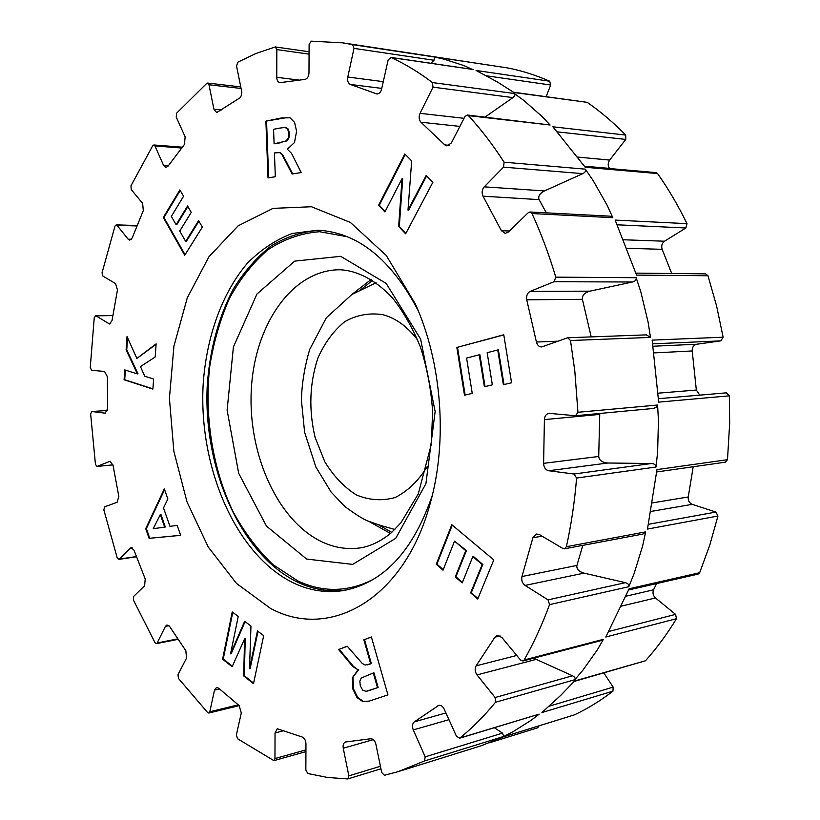 <?xml version="1.0" encoding="UTF-8"?>
<svg xmlns="http://www.w3.org/2000/svg" width="820" height="820" viewBox="0 0 820 820"><rect width="100%" height="100%" fill="white"/><g stroke="black" fill="none" stroke-linecap="round" stroke-linejoin="round"><path stroke-width="1.23" d="M417.8 340.228C407.663 326.78 396.111 318.293 383.124 314.747C369.666 312.584 356.895 314.87 344.83 321.604C333.689 330.655 324.71 342.801 317.893 358.063C309.55 383.401 308.617 409.815 315.085 437.327L324.751 461.68C333.514 476.061 344.021 487.131 356.259 494.88C369.102 500.251 382.069 501.133 395.127 497.535C407.704 491.221 418.456 480.827 427.384 466.354M472.248 393.364L464.489 395.199L456.853 347.454L503.767 334.785L511.567 382.776L503.367 384.723L497.73 349.955L487.162 352.713L492.348 384.836L484.384 386.743L479.228 354.783L466.59 358.084L472.248 393.364M479.228 354.783L479.895 354.752L485.02 386.589M497.73 349.955L498.386 349.925L504.003 384.57M456.853 347.454L503.787 334.929M465.135 395.055L457.519 347.424M144.75 376.216L153.617 379.014L152.889 389.1L124.097 379.773L124.763 369.912L137.401 373.899L126.116 349.914L127.018 336.548L136.868 358.442L156.118 343.857L155.175 357.018L140.466 366.581L144.75 376.216M136.868 358.442L156.077 344.349M126.116 349.914L126.741 349.894L127.561 337.768M137.401 373.899L138.037 373.869L126.741 349.894M124.097 379.773L124.722 379.742L125.378 370.107M152.909 388.864L124.722 379.742M153.217 528.726L165.312 527.004L160.935 514.468L160.3 514.55L153.217 528.726L165.312 527.004M164.687 527.096L160.3 514.55M145.745 528.644L164.318 488.894L167.874 498.97L163.508 507.939L169.976 526.378L177.161 525.343L180.687 535.337L149.096 538.361L145.745 528.644L146.37 528.562L164.574 489.622M149.096 538.361L149.722 538.268L146.37 528.562M180.677 535.306L149.722 538.268M169.976 526.378L177.171 525.343M402.036 178.668L384.918 211.898L378.614 205.215L404.813 153.965L411.671 160.884L408.001 210.104L426.154 175.49L432.878 182.265L405.644 233.813L398.653 226.422L402.036 178.668L402.702 178.709L399.309 226.443L398.653 226.422M405.869 233.372L399.309 226.443M408.001 210.104L408.667 210.135L426.605 175.941M378.614 205.215L379.27 205.256L405.275 154.426M385.144 211.457L379.27 205.256M436.271 564.273L451.81 524.728L493.794 559.927L477.722 599.051L470.629 592.87L482.17 564.57L472.812 556.647L462.203 582.907L455.274 576.88L465.77 550.681L454.526 541.159L443.036 570.177L436.271 564.273L436.927 564.15L452.271 525.118M443.241 569.654L436.927 564.15M454.526 541.159L466.426 550.558L465.77 550.681M455.274 576.88L455.93 576.757L466.426 550.558M462.418 582.395L455.93 576.757M472.812 556.647L473.468 556.524L482.816 564.447L482.17 564.57M470.629 592.87L471.285 592.737L482.816 564.447M477.937 598.528L471.285 592.737M198.594 220.631L202.355 227.099L184.725 255.245L163.282 217.484L179.887 189.902L183.567 196.236L171.359 216.367L176.115 224.7L187.544 205.994L191.255 212.38L179.754 231.066L185.668 241.418L198.594 220.631M185.668 241.418L186.314 241.428L198.922 221.185M176.115 224.7L176.761 224.721L187.872 206.558M163.282 217.484L163.928 217.505L180.215 190.465M185.053 254.712L163.928 217.505M249.516 668.73L257.459 630.959L263.681 635.643L253.503 683.685L243.694 675.895L244.585 638.893L232.152 666.732L222.609 659.157L232.234 611.956L238.23 616.466L230.553 653.837L244.626 621.293L250.961 626.06L249.516 668.73L250.161 668.587L257.992 631.359M230.553 653.837L231.189 653.704L245.067 621.621M222.609 659.157L223.245 659.024L232.767 612.355M232.357 666.25L223.245 659.024M244.585 638.893L245.221 638.759L244.329 675.752L243.694 675.895M253.626 683.132L244.329 675.752M279.312 128.176L273.562 129.314L274.095 143.808L286.877 140.897L288.886 138.057L289.491 133.588L288.312 129.078L285.411 127.366L279.312 128.176M279.558 142.793L286.221 140.835L288.23 138.006L288.824 133.527L287.656 129.017L288.312 129.078M287.656 129.017L284.755 127.305M288.824 133.527L289.491 133.588M288.23 138.006L288.886 138.057M286.221 140.835L286.877 140.897M274.095 143.808L280.214 142.844M281.988 154.611L279.671 152.623L274.433 152.92L275.325 176.72L268.017 177.899L265.895 121.145L281.362 117.977L290.055 117.772L294.606 122.446L296.584 131.282L294.493 142.536L287.318 149.22L291.52 153.34L301.176 172.548L292.115 174.004L281.988 154.611L282.644 154.662L280.327 152.684L278.718 152.469M279.671 152.623L280.327 152.684M292.699 173.912L282.644 154.662M265.895 121.145L287.892 117.424M268.673 177.796L266.551 121.206M371.583 689.671L378.133 687.478L373.951 672.81L373.305 672.964L361.241 678.048L359.836 681.205L360.298 685.756L362.614 690.081L366.058 691.362L378.133 687.478M367.247 691.065L372.229 689.507M377.477 687.642L373.305 672.964M363.875 639.825L371.378 636.955L387.942 694.878L369 701.182L362.84 701.643L357.038 697.594L352.918 689.159L352.344 677.73L358.073 669.858L352.784 666.516L338.578 649.522L347.229 646.211L362.286 663.482L365.207 665.051L370.681 663.769L363.875 639.825L371.409 637.048M370.681 663.769L371.337 663.616L364.521 639.682M367.811 664.774L371.337 663.616M338.578 649.522L347.301 646.283M352.784 666.516L353.43 666.373L339.224 649.378M358.073 669.858L353.43 666.373M352.344 677.73L358.719 669.704M352.918 689.159L353.563 688.995L352.989 677.566M357.038 697.594L357.684 697.43L353.563 688.995M362.84 701.643L363.485 701.469L357.684 697.43M369.338 701.09L363.485 701.469M555.796 277.15L554.064 281.721L530.222 291.356C527.311 292.965 526.163 295.784 526.758 299.823L536.413 342.022C537.315 345.21 539.068 346.85 541.682 346.962L567.747 337.758L570.505 340.515L574.82 371.101L577.946 412.286L575.548 415.73L549.041 413.352C546.243 413.895 544.695 415.976 544.408 419.604L543.598 463.351C543.834 467.461 545.546 469.921 548.713 470.741L573.969 474.011L576.593 478.039C574.666 501.676 571.263 524.564 566.384 546.704L564.488 548.816L562.92 548.508L539.468 534.62L536.536 534.025L532.897 537.766L521.961 576.521C521.233 580.283 522.268 583.245 525.066 585.418L548.047 599.861L549.564 604.617C542.215 624.563 533.748 643.024 524.154 659.987L522.914 660.992L520.515 659.997L501.799 637.376L497.248 635.459L494.952 637.16L476.102 665.861C474.606 668.782 474.903 671.795 477.025 674.911L495.136 697.533L495.485 702.268C484.251 716.024 472.381 727.945 459.887 738.02L456.535 736.432L444.132 709.023C442.697 706.225 440.904 705.015 438.741 705.384L414.325 721.856C412.327 723.66 411.968 726.346 413.27 729.913L425.19 756.85L424.514 760.97L398.11 771.661L384.447 775.279L381.7 772.512L375.888 744.201C374.904 740.624 373.192 738.799 370.753 738.748L345.476 741.997C343.508 742.858 342.76 744.929 343.252 748.229L348.848 775.874L347.782 778.949L327.457 777.452L307.838 773.516L305.85 770.021L305.962 743.873C305.757 740.45 304.527 738.174 302.272 737.057L277.283 728.755L275.038 732.988L274.966 758.561L273.89 760.642L237.544 738.728L236.355 734.935L241.295 712.98L239.122 705.579L218.602 688.154L216.511 687.498L214.502 690.122L209.797 711.76L208.833 713.041L207.665 712.59L178.452 678.427L178.012 674.665L186.55 658.05L185.843 650.721L169.637 626.49L167.013 624.953L165.425 626.347L157.173 642.962L156.415 643.639L155.021 642.726L133.383 599.963L133.609 596.458L144.607 585.767L145.222 579.012L134.008 550.21L131.056 547.596L119.259 559.117L117.239 557.928L103.832 509.866L104.652 506.832L117.086 502.291L118.838 496.479L113.016 465.155L109.931 461.301L96.986 466.436L95.448 464.356L90.641 413.936L91.809 411.507L105.185 413.188L107.605 408.637L107.369 376.667L104.57 371.481L91.614 370.261L90.251 367.524L94.259 317.514L95.991 315.843L109.47 323.992L112.002 320.692L117.455 289.983L115.599 283.617L102.92 276.104L102.039 272.793L114.984 226.084L116.235 224.854L117.024 225.305L128.135 239.184L129.775 240.127L132.194 237.974L143.315 210.545L142.618 203.329L131.231 189.563L130.954 185.832L152.745 145.693L153.873 144.976L154.959 145.95L163.6 165.466L165.855 167.464L167.936 166.306L184.459 144.412L185.146 136.797L176.218 117.065L176.659 113.139L206.763 83.353L207.644 83.056L208.977 84.757L213.907 109.121L216.675 112.586L240.116 97.724L241.449 95.263L241.818 92.127L236.549 66.03L237.8 62.197L255.942 53.505L275.335 46.945L276.832 49.59L276.76 77.316C276.893 80.401 277.929 82.184 279.856 82.666L305.081 79.386C307.428 78.71 308.73 76.547 308.986 72.888L309.109 44.485L311.221 41.154L342.729 42.845L352.559 44.628L354.004 48.37L347.782 77.029C347.219 80.76 348.08 83.23 350.365 84.45L376.8 93.931C379.086 93.951 380.685 92.352 381.597 89.124L388.178 59.87L391.089 57.513C405.101 63.939 418.876 72.283 432.427 82.553L433.032 87.156L420.035 113.334C418.61 116.85 418.907 119.822 420.937 122.231L444.809 144.904L446.982 145.929L451.379 142.946L464.95 116.553L467.277 115.005L468.456 115.64C481.094 129.416 492.963 144.935 504.074 162.186L503.552 167.136L484.23 186.847C481.965 189.645 481.555 192.761 483.011 196.185L501.379 230.697L505.181 233.382L508.369 232.05L528.275 212.687L529.976 211.99L531.995 213.538C541.19 233.597 549.123 254.805 555.796 277.15L636.176 277.703C636.545 279.722 635.316 281.157 632.486 281.998L589.918 291.161C584.568 292.709 582.056 295.425 582.395 299.31L526.758 299.823M270.354 608.307C329.045 640.533 404.424 600.301 430.397 502.721C447.781 440.852 441.816 362.348 415.279 303.82L386.281 255.512L350.427 222.466L311.477 206.742L273.019 208.372L238.087 225.859L208.977 256.701L187.267 297.865L173.922 346.153L169.422 398.356L173.861 451.297L186.98 501.86L208.188 546.94L236.478 583.42L270.354 608.307M699.747 395.127L696.344 390.043L692.213 350.96C692.131 347.28 693.607 345.035 696.651 344.246L720.872 340.864L723.137 337.204L716.608 306.003L707.967 275.745L705.63 273.849L635.838 273.132M656.635 471.971L725.341 462.183L727.483 459.682L729.667 423.356L729.359 395.834L726.448 392.831L658.368 398.704M628.571 589.98L698.107 574.102L699.665 572.708L709.782 545.115L717.951 516.026L715.932 512.059L692.254 504.341C689.302 503.008 687.97 500.548 688.246 496.961L693.218 466.754M574.184 681.43L645.473 660.776C656.687 648.241 667.029 634.208 676.479 618.7L675.598 614.385L655.467 597.964C653.048 595.586 652.402 592.86 653.56 589.795L656.615 583.573M574.123 714.937L574.533 714.814C587.745 708.582 600.547 700.7 612.96 691.157L613.175 687.119L603.827 672.974M489.632 742.735L537.828 727.75L539.058 725.813M546.171 96.617L550.702 85.024L549.677 81.221C535.788 75.132 521.848 70.715 507.867 67.978L507.744 67.957M609.598 168.541L609.475 168.387C607.733 165.722 607.794 162.954 609.649 160.084L625.752 139.421L625.721 135.085C613.411 122.518 600.568 111.602 587.192 102.346L513.515 92.219M671.723 273.501L662.15 249.321C661.145 245.918 661.935 243.222 664.518 241.213L685.879 227.98L687.006 223.655C678.232 205.656 668.423 188.959 657.578 173.563L656.02 172.61L584.516 166.337M723.137 337.204L652.156 340.115L658.675 402.128L729.359 395.834M687.006 223.655L615.154 220.088L636.566 275.12L707.967 275.745M625.721 135.085L552.864 126.782L585.193 167.26L657.578 173.563M549.677 81.221L476.082 70.469L497.607 82.102L513.904 92.486L587.192 102.346M342.729 42.845L507.867 67.978M574.533 714.814L503.336 736.862L481.237 745.759L398.11 771.661M645.473 660.776L574.595 681L560.695 695.401L541.907 712.549L612.96 691.157M699.665 572.708L629.114 588.76L605.795 637.027L676.479 618.7M472.207 69.382L464.202 65.682L444.594 59.327L434.579 57.01L434.016 60.27L430.879 63.273M467.277 115.005L550.097 125.019L542.092 116.512L523.888 100.501L514.324 93.521C515.431 94.607 514.96 95.981 512.91 97.611L485.05 117.055M529.976 211.99L610.131 216.183L612.827 217.689L607.087 205.143L593.085 180.461L585.316 169.156C586.136 170.806 585.306 172.313 582.815 173.655L544.439 190.927C539.683 193.448 537.91 196.349 539.099 199.629L483.011 196.185M567.747 337.758L646.314 334.867L650.486 337.409L648.159 322.424L640.871 292.053L636.176 277.703M658.439 420.311L657.64 451.861L658.439 420.311L657.589 405.029L656.195 407.55L652.884 408.473M657.64 451.861L656.031 467.031C655.969 464.95 654.462 463.771 651.51 463.505L607.804 463.013C602.228 462.562 599.194 460.379 598.723 456.463L543.598 463.351M582.805 545.372L576.901 565.431C576.419 568.998 578.776 571.571 583.983 573.129L625.414 582.661C628.151 583.512 629.288 584.865 628.827 586.71L634.106 573.631L642.685 545.741L645.688 531.872L642.962 534.045L564.488 548.816M533.615 658.204L572.514 675.782C574.881 677.033 575.64 678.345 574.779 679.718L582.743 670.401L597.329 649.87L603.428 639.333L601.911 640.379L522.914 660.992M494.357 727.75L502.516 733.121L503.767 736.442L513.166 731.614L531.186 720.268L539.181 714.117L459.354 738.307M727.483 459.682L656.974 469.604L647.472 529.074L717.951 516.026M591.189 336.897L582.395 299.31M640.871 292.053L648.159 322.424M546.335 212.841L539.099 199.629M593.085 180.461L607.087 205.143M523.888 100.501L542.092 116.512M444.594 59.327L464.202 65.682M531.186 720.268L513.166 731.614M597.329 649.87L582.743 670.401M642.685 545.741L634.106 573.631M599.758 413.475L598.723 456.463M306.629 559.066L266.469 526.091L238.671 473.273L227.119 410.184L233.403 347.003L256.937 294.031L294.698 261.119L340.72 256.322L386.169 283.423L420.609 339.07L435.154 411.589L425.928 483.667L395.763 538.289L352.692 564.396L306.629 559.066M432.273 495.475C413.372 550.404 384.344 581.995 345.179 590.246C327.467 593.372 310.196 590.923 293.365 582.887C235.545 554.75 198.266 466.836 203.206 383.657C206.578 336.405 222.138 292.76 247.507 263.097C260.965 249.557 275.868 239.686 292.228 233.495L317.811 230.184C357.776 232.408 391.253 259.253 418.231 310.708M347.27 589.816C330.265 592.378 313.681 589.816 297.547 582.149C240.045 554.279 202.806 467.441 207.275 384.877C209.899 349.166 218.591 317.196 233.351 288.947C244.124 271.594 256.721 257.254 271.143 245.938C286.426 236.662 302.693 231.445 319.954 230.287M373.53 579.248C348.182 592.204 322.906 592.727 297.691 580.837L272.896 564.549C257.644 550.005 244.401 532.436 233.146 511.864C212.605 468.855 204.221 416.283 209.705 366.663C213.6 342.227 220.16 319.513 229.385 298.531C240.045 278.984 252.888 262.738 267.904 249.792C283.945 239.153 301.176 233.126 319.595 231.711L347.495 236.765M286.221 162.37L286.887 162.421M281.362 117.977L282.018 118.039M369.164 664.323L369.81 664.169M346.03 658.86L346.686 658.716M657.865 393.2L696.344 390.043M653.683 352.918L692.213 350.96M626.5 248.286L662.15 249.321M584.393 166.183L609.475 168.387M625.742 596.263L653.56 589.795M621.17 606.164L655.467 597.964M652.904 346.245L696.651 344.246M623.139 239.758L664.518 241.213M577.526 157.061L609.649 160.084M652.617 343.846L720.872 340.864M352.559 44.628L434.579 57.01M473.13 69.515L391.089 57.513M432.427 82.553L514.324 93.521M550.097 125.019L468.456 115.64M504.074 162.186L585.316 169.156M612.827 217.689L531.995 213.538M650.486 337.409L570.505 340.515M657.589 405.029L577.946 412.286M576.593 478.039L656.031 467.031M566.384 546.704L645.688 531.872M628.827 586.71L549.564 604.617M524.154 659.987L603.428 639.333M574.779 679.718L495.485 702.268M459.887 738.02L539.181 714.117M503.767 736.442L424.514 760.97M617.101 224.803L685.879 227.98M557.221 131.846L625.752 139.421M486.598 75.829L550.702 85.024M613.175 687.119L549.267 706.163M675.598 614.385L608.686 631.502M554.064 281.721L632.486 281.998M589.918 291.161L530.222 291.356M503.552 167.136L582.815 173.655M544.439 190.927L484.23 186.847M433.032 87.156L512.91 97.611M464.048 118.305L420.035 113.334M354.004 48.37L434.016 60.27M383.278 81.651L347.782 77.029M276.832 49.59L309.068 54.14M299.413 80.135L276.76 77.316M208.977 84.757L241.162 88.468M221.656 109.911L213.907 109.121M154.959 145.95L181.722 148.041M168.325 165.784L163.6 165.466M117.024 225.305L137.063 225.971M131.436 239.266L128.135 239.184M95.991 315.843L112.904 315.577M110.433 323.664L108.496 323.705M91.963 411.507L107.41 410.471L91.809 411.507M105.483 413.147L104.878 413.188M558.072 341.181L536.413 342.022M509.435 231.004L501.379 230.697M449.309 145.325L444.809 144.904M459.887 126.393L420.937 122.231M377.456 93.941L376.165 93.787M381.761 88.396L350.365 84.45M110.392 461.332L109.49 461.414M132.225 547.842L130.001 548.16M168.961 625.68L165.425 626.347M219.545 688.954L214.502 690.122M283.863 730.651L275.038 732.988M373.325 739.63L343.252 748.229M448.94 719.673L413.27 729.913M445.906 712.939L414.325 721.856M439.735 705.292L437.839 705.805M535.87 659.475L477.025 674.911M516.754 655.447L476.102 665.861M500.087 635.92L494.952 637.16M583.983 573.129L525.066 585.418M576.901 565.431L521.961 576.521M542.051 536.147L532.897 537.766M112.955 464.858L97.19 466.385M136.479 556.565L119.259 559.117M177.909 638.862L157.173 642.962M238.251 704.841L209.797 711.76M305.942 749.88L274.966 758.561M380.418 766.269L348.848 775.874M502.516 733.121L425.19 756.85M572.514 675.782L495.136 697.533M625.414 582.661L548.047 599.861M651.51 463.505L573.969 474.011M715.932 512.059L648.333 524.328M544.408 419.604L599.645 414.407M548.713 470.741L607.804 463.013M688.246 496.961L651.961 502.978M650.547 511.516L692.254 504.341M323.685 542.655C278.267 522.494 247.794 454.885 251.299 389.971C254.415 325.048 292.074 269.565 340.126 269.76C356.874 270.6 374.996 279.415 392.185 297.578C403.204 311.333 412.634 327.856 420.465 347.167C427.015 367.637 431.074 389.08 432.632 411.496L431.279 444.419L418.261 493.968L400.847 522.893L391.345 532.733C381.464 540.882 371.429 545.884 361.251 547.75C348.49 549.728 335.964 548.037 323.685 542.655M368.867 521.397L390.494 533.482M371.183 279.446L351.636 294.657M376.072 282.736L351.893 294.493L326.298 317.811L309.652 349.545C304.517 367.196 301.77 384.098 301.422 400.242L304.609 432.304L315.864 467.021L331.157 492.113L344.871 506.524C355.593 514.458 363.393 519.337 368.282 521.151C385.195 527.178 383.032 525.979 394.83 529.484M279.036 152.479L278.369 152.428M367.596 690.983L366.95 691.147M368.129 664.702L367.473 664.856M503.224 736.913L574.328 714.886M726.448 392.831L658.368 398.694M507.805 67.968L434.057 56.836M537.828 727.75L489.591 742.746M275.335 46.945L309.079 51.762M207.644 83.056L240.844 86.92M153.873 144.976L182.347 147.21M116.235 224.854L137.227 225.551M95.52 315.71L112.934 315.433M472.72 69.403L390.689 57.39M112.965 464.889L96.986 466.436M136.55 556.759L118.756 559.394M178.217 639.313L156.415 643.639M239.184 705.63L208.833 713.041M305.932 751.612L273.89 760.642M380.941 768.801L347.782 778.949M575.548 415.73L653.56 408.442M372.618 280.358L360.574 289.89M378.43 524.759L391.765 532.364"/></g></svg>
